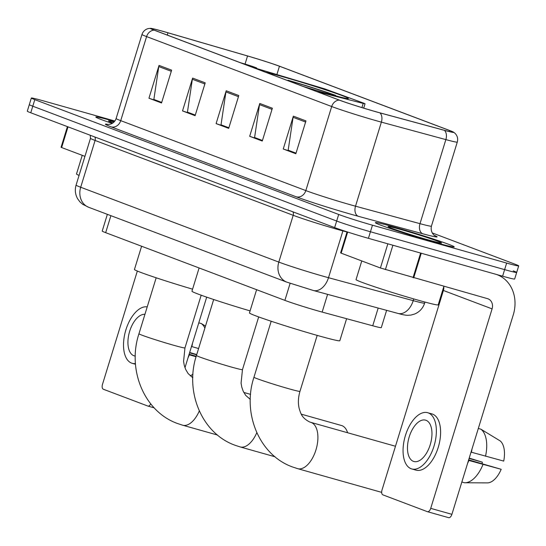 <?xml version="1.0" encoding="UTF-8"?>
<svg xmlns="http://www.w3.org/2000/svg" width="546" height="546" viewBox="0 0 546 546"><rect width="100%" height="100%" fill="white"/><g stroke="black" fill="none" stroke-linecap="round" stroke-linejoin="round"><path stroke-width="0.82" d="M303.201 86.432A45.55 1.747 17.1 0 0 327.068 93.502A45.55 1.747 17.1 0 0 348.362 98.492A45.55 1.747 17.1 0 0 326.576 90.192A45.55 1.747 17.1 0 0 282.575 76.693A45.55 1.747 17.1 0 0 265.827 72.304M386.616 310.346L381.292 327.641A25.785 0.99 -162.9 0 1 372.727 325.785L322.154 312.08A25.785 0.99 -162.9 0 1 318.659 311.111A25.785 0.99 -162.9 0 1 284.882 300.375L105.671 232.664A25.785 0.99 -162.9 0 1 102.218 231.06L107.357 214.339M316.612 91.496L363.199 103.412L365.049 103.767L363.895 103.228L324.727 88.875L252.423 67.24M114.858 121.028L43.393 100.867A25.785 0.99 17.1 0 0 31.34 98.041L27.3 111.172A25.785 0.99 17.1 0 0 30.76 112.776L334.643 227.593A25.785 0.99 17.1 0 0 368.42 238.329L502.607 276.194A25.785 0.99 17.1 0 0 514.66 279.02L516.68 272.454A25.785 0.99 17.1 0 0 513.22 270.85M31.34 98.041A25.785 0.99 17.1 0 0 34.801 99.645L338.684 214.462A25.785 0.99 17.1 0 0 372.461 225.198L506.647 263.063L504.627 269.628A25.785 0.99 17.1 0 0 516.68 272.454A25.785 0.99 17.1 0 1 504.627 269.628L370.441 231.763L504.627 269.628L502.607 276.194M338.684 214.462L336.664 221.028A25.785 0.99 17.1 0 0 370.441 231.763A25.785 0.99 17.1 0 1 336.664 221.028L32.78 106.211L336.664 221.028L334.643 227.593M29.32 104.607A25.785 0.99 17.1 0 0 32.78 106.211A25.785 0.99 17.1 0 1 29.32 104.607M434.937 242.383A41.257 1.583 17.1 0 0 454.224 246.901A41.257 1.583 17.1 0 0 434.493 239.387A41.257 1.583 17.1 0 0 394.642 227.163A41.257 1.583 17.1 0 0 375.355 222.645A41.257 1.583 17.1 0 0 395.086 230.159A41.257 1.583 17.1 0 0 434.937 242.383A41.257 1.583 17.1 0 0 454.224 246.901A41.257 1.583 17.1 0 0 434.493 239.387A41.257 1.583 17.1 0 0 394.642 227.163A41.257 1.583 17.1 0 0 375.355 222.645A41.257 1.583 17.1 0 0 395.086 230.159A41.257 1.583 17.1 0 0 434.937 242.383M375.791 111.691A27.505 1.058 -162.9 0 1 339.762 100.246L154.661 30.303A27.505 1.058 -162.9 0 1 150.976 28.597A27.505 1.058 -162.9 0 1 167.956 32.794L247.543 55.972A27.505 1.058 -162.9 0 1 279.45 66.237L449.447 130.474A27.505 1.058 -162.9 0 1 453.139 132.18A27.505 1.058 -162.9 0 1 444 130.201L379.511 112.722A27.505 1.058 -162.9 0 1 375.791 111.691M376.126 111.821A28.194 1.085 17.1 0 0 379.941 112.879L444.43 130.351A28.194 1.085 17.1 0 0 453.603 132.173A28.194 1.085 17.1 0 0 450.013 130.631L280.009 66.4A28.194 1.085 17.1 0 0 247.311 55.876L167.724 32.692A28.194 1.085 17.1 0 0 150.594 28.331A28.194 1.085 17.1 0 0 154.095 30.146L339.196 100.082A28.194 1.085 17.1 0 0 376.126 111.821M161.712 102.409L153.863 99.44L158.777 66.564A6.873 5.863 -69.3 0 1 159.043 65.397L148.942 98.232L161.534 102.989L171.635 70.154L159.043 65.397M161.684 102.505L148.942 98.232M195.291 115.09L187.442 112.128L192.356 79.252A6.873 5.863 -69.3 0 1 192.622 78.085L182.521 110.92L195.113 115.677L205.214 82.842L192.622 78.085M195.263 115.192L182.521 110.92M296.028 153.153L288.172 150.191L293.093 117.308A6.873 5.863 -69.3 0 1 293.359 116.148L283.251 148.983L295.843 153.74L305.951 120.905L293.359 116.148M295.993 153.255L283.251 148.983M262.449 140.465L254.593 137.503L259.514 104.62A6.873 5.863 -69.3 0 1 259.78 103.46L249.679 136.295L262.271 141.052L272.372 108.217L259.78 103.46M262.414 140.568L249.679 136.295M228.87 127.778L221.021 124.816L225.935 91.933A6.873 5.863 -69.3 0 1 226.201 90.772L216.1 123.608L228.692 128.365L238.793 95.53L226.201 90.772M228.835 127.88L216.1 123.608M114.578 121.389A41.257 1.583 17.1 0 0 95.816 117.021A41.257 1.583 17.1 0 0 112.189 123.41A41.257 1.583 17.1 0 1 95.816 117.021A41.257 1.583 17.1 0 1 114.578 121.389M506.647 263.063A25.785 0.99 17.1 0 0 518.7 265.888A25.785 0.99 17.1 0 0 515.24 264.284L432.186 232.903M361.773 260.947L356.04 279.6A42.977 1.652 17.1 0 0 376.59 287.428A42.977 1.652 17.1 0 0 418.1 300.163A42.977 1.652 17.1 0 0 438.185 304.873L443.884 286.35M428.473 239.947A28.017 1.078 17.1 0 0 441.537 243.045A28.017 1.078 17.1 0 0 428.617 238.056A28.017 1.078 17.1 0 0 401.105 229.607A28.017 1.078 17.1 0 0 388.015 226.583A28.017 1.078 17.1 0 0 428.473 239.947M347.672 232.05L341.175 253.16L380.419 267.99L387.858 243.816M496.45 274.461A34.378 29.32 -69.3 0 1 497.174 274.72A34.378 29.32 -69.3 0 1 513.274 314.851L451.904 514.332A4.3 2.239 105.8 0 1 448.641 517.669A4.3 2.239 105.8 0 1 448.546 517.642L427.552 511.718M443.789 286.664A8.593 7.33 110.7 0 1 443.4 290.479L382.029 489.953A4.3 2.239 -74.2 0 0 382.862 494.853L427.354 511.663A4.3 2.239 -74.2 0 0 427.45 511.691A4.3 2.239 -74.2 0 0 430.719 508.353L492.082 308.872A8.593 7.33 110.7 0 0 488.063 298.839A8.593 7.33 110.7 0 0 487.551 298.669L380.419 267.99M341.175 253.16L340.602 252.894L347.072 231.852M413.397 461.343A21.485 11.186 -74.2 0 0 413.875 461.5A21.485 11.186 -74.2 0 0 430.344 444.328A21.485 11.186 -74.2 0 0 426.023 420.297A21.485 11.186 -74.2 0 0 425.546 420.14A21.485 11.186 -74.2 0 0 409.084 437.319A21.485 11.186 -74.2 0 0 413.397 461.343M461.848 482.016L464.421 482.739A28.365 14.769 -74.2 0 0 464.96 482.76L487.407 482.889A22.345 11.637 -74.2 0 0 501.194 469.301L468.659 459.868M411.78 468.946L416.011 470.14A29.225 15.213 -74.2 0 0 438.411 446.778A29.225 15.213 -74.2 0 0 432.534 414.107A29.225 15.213 -74.2 0 0 431.886 413.895L427.648 412.701A29.225 15.213 -74.2 0 0 405.255 436.056A29.225 15.213 -74.2 0 0 411.124 468.734A29.225 15.213 -74.2 0 0 411.78 468.946A29.225 15.213 -74.2 0 0 434.172 445.584A29.225 15.213 -74.2 0 0 428.296 412.913A29.225 15.213 -74.2 0 0 427.648 412.701M478.323 428.46L480.896 429.19L500.293 440.997A22.345 11.637 -74.2 0 1 503.719 461.09L471.041 452.122M471.389 452.252A28.365 14.769 -74.2 0 0 472.017 448.948M485.517 456.238A28.365 14.769 -74.2 0 0 480.896 429.19M469.096 458.442L482.357 462.182L469.205 458.101M482.357 462.182A17.192 8.948 -74.2 0 0 482.145 463.677M467.54 463.499A28.365 14.769 -74.2 0 0 468.864 460.462L501.194 469.301M468.516 460.333L468.864 460.462M464.96 482.76A28.365 14.769 -74.2 0 0 482.992 464.448M347.495 432.398L347.611 432.746A24.065 12.531 -74.2 0 0 347.495 432.398A24.065 12.531 -74.2 0 0 342.035 425.696A24.065 12.531 -74.2 0 0 341.503 425.518L301.303 414.175M199.106 267.963L191.96 291.195A47.27 1.815 17.1 0 0 250.082 310.892M287.646 80.549L287.981 80.228A40.909 1.57 17.1 0 1 335.647 95.379L335.892 95.925M335.647 95.379L332.377 94.458A36.957 1.42 17.1 0 0 289.919 80.965L287.981 80.228M336.991 96.212A36.957 1.42 17.1 0 0 336.575 96.041L339.059 96.744M331.811 94.827L332.377 94.458M289.919 80.965L290.001 81.443M256.606 289.694L249.461 312.926A47.27 1.815 17.1 0 0 272.065 321.533A47.27 1.815 17.1 0 0 317.724 335.544A47.27 1.815 17.1 0 0 339.824 340.724L346.601 318.7M250.655 66.571A10.313 0.396 17.1 0 0 251.849 66.912A10.313 0.396 17.1 0 0 256.668 68.032A10.313 0.396 17.1 0 0 241.776 63.111A10.313 0.396 17.1 0 0 240.67 62.804M141.598 246.239L134.452 269.471A47.27 1.815 17.1 0 0 192.581 289.168M68.004 126.849L61.637 147.543L84.937 156.347M206.688 297.147L184.978 367.711M137.339 271.048L102.491 384.336A4.3 2.239 -74.2 0 0 103.324 389.23L147.816 406.04A4.3 2.239 -74.2 0 0 147.911 406.074A4.3 2.239 -74.2 0 0 150.723 403.883M61.637 147.543L61.063 147.277L67.411 126.624M144.936 314.325A21.485 11.186 -74.2 0 0 129.259 332.705A21.485 11.186 -74.2 0 0 133.859 355.726A21.485 11.186 -74.2 0 0 134.336 355.883A21.485 11.186 -74.2 0 0 135.292 356.067M196.226 356.258L189.121 354.252M147.222 306.879A29.225 15.213 -74.2 0 0 125.478 331.272A29.225 15.213 -74.2 0 0 131.586 363.11A29.225 15.213 -74.2 0 0 132.241 363.329A29.225 15.213 -74.2 0 0 135.449 363.568M198.594 348.539L191.503 346.498M191.851 346.635A28.365 14.769 -74.2 0 0 192.479 343.332M198.785 322.836L201.358 323.566L205.501 326.085M204.886 328.091A28.365 14.769 -74.2 0 0 201.358 323.566M196.744 354.559L189.667 352.477M188.001 357.883A28.365 14.769 -74.2 0 0 189.325 354.839L196.082 356.75M188.977 354.709L189.325 354.839M190.267 375.873A28.365 14.769 -74.2 0 0 192.97 374.133M189.558 352.818L196.662 354.825M82.234 155.323L76.501 173.976A42.977 1.652 17.1 0 0 79.074 175.396M114.073 121.956A28.017 1.078 17.1 0 0 108.477 120.959A28.017 1.078 17.1 0 0 112.947 122.925M327.6 294.355L322.154 312.08M290.124 283.34L284.882 300.375M378.18 308.06L372.727 325.785M110.899 215.677L105.671 232.664M363.199 103.412L361.909 107.582M292.929 211.834A4.3 3.665 -69.3 0 1 293.202 215.308L278.808 262.094A17.192 14.66 110.7 0 0 286.862 282.159L88.745 207.309A17.192 14.66 110.7 0 1 80.699 187.244L278.808 262.094A34.378 1.317 17.1 0 0 323.846 276.413A34.378 1.317 17.1 0 0 328.501 277.702L342.895 230.91A34.378 1.317 -162.9 0 1 338.24 229.62A34.378 1.317 -162.9 0 1 293.202 215.308L95.093 140.452A34.378 1.317 -162.9 0 1 90.486 138.315L76.085 185.108A34.378 1.317 17.1 0 0 80.699 187.244L95.093 140.452A4.3 3.665 -69.3 0 0 94.813 136.978M368.42 238.329L372.461 225.198M30.76 112.776L34.801 99.645M398 313.431A17.192 11.357 -74.8 0 0 413.22 300.655A34.378 1.317 17.1 0 0 424.638 303.132C422.938 308.278 419.601 311.909 414.619 314.039L410.947 315.076L407.589 315.301C405.193 315.226 401.993 314.598 398 313.431L313.281 290.472A17.192 11.357 -74.8 0 0 328.501 277.702L413.22 300.655L413.752 298.921M347.017 232.03L342.895 230.91A4.3 2.839 105.2 0 1 343.024 230.528M434.5 235.449A42.977 1.652 -162.9 0 1 422.836 233.784L358.353 216.305A42.977 1.652 -162.9 0 1 296.239 196.806L111.138 126.863A8.593 7.33 110.7 0 0 120.727 120.652L305.828 190.588A34.378 1.317 17.1 0 0 350.866 204.9A34.378 1.317 17.1 0 0 355.514 206.19L420.004 223.669A34.378 1.317 17.1 0 0 431.422 226.146C429.907 233.695 436.138 236.643 434.909 235.708L434.903 235.708M111.138 126.863A42.977 1.652 -162.9 0 1 108.347 124.481M116.121 118.509A34.378 1.317 17.1 0 0 120.727 120.652L146.587 36.589A34.378 1.317 -162.9 0 1 141.98 34.453L116.121 118.509C115.104 121.417 113.179 123.307 110.36 124.181L107.862 124.468M453.603 132.173L455.234 133.524C457.473 136.009 458.155 138.861 457.282 142.083A34.378 1.317 -162.9 0 1 445.864 139.605L381.374 122.133A34.378 1.317 -162.9 0 1 376.726 120.843A34.378 1.317 -162.9 0 1 331.688 106.531A8.593 7.33 -69.3 0 1 339.196 100.082M379.941 112.879A8.593 5.678 -74.8 0 1 381.374 122.133L355.514 206.19A8.593 5.678 105.2 0 0 358.353 216.305M422.836 233.784A8.593 5.678 105.2 0 1 420.004 223.669L445.864 139.605A8.593 5.678 -74.8 0 0 444.43 130.351M154.095 30.146A8.593 7.33 110.7 0 0 146.587 36.589L331.688 106.531L305.828 190.588A8.593 7.33 110.7 0 1 296.239 196.806M279.45 66.237L276.883 74.563M247.543 55.972L245.052 64.066M167.956 32.794L167.26 35.067M449.447 130.474L449.126 131.525M225.935 91.933L238.445 96.662M259.514 104.62L272.024 109.35M293.093 117.308L305.596 122.038M192.356 79.252L204.866 83.975M158.777 66.564L171.287 71.287M443.4 290.479L492.082 308.872M421.266 253.242L413.704 277.832M430.719 508.353L451.904 514.332M413.056 277.648L420.618 253.064M392.902 245.243L385.408 269.594M250.3 399.399L245.666 395.352L243.188 391.209L241.762 387.053L241.073 383.135L242.465 369.635A24.065 0.921 -162.9 0 1 231.217 367.001A24.065 0.921 -162.9 0 1 199.686 356.982A24.065 0.921 -162.9 0 1 196.458 355.48L213.677 299.515M256.797 432.685A24.065 12.531 105.8 0 1 240.151 446.928L275.007 456.77M253.965 377.211C242.049 412.953 259.029 455.098 292.608 466.994L297.652 468.659A24.065 12.531 105.8 0 0 316.093 449.419A24.065 12.531 105.8 0 0 311.261 422.508A24.065 12.531 105.8 0 0 310.722 422.338L309.616 421.969C301.883 417.956 300.839 413.759 299.263 408.777C297.911 403.474 298.143 397.672 299.966 391.359A24.065 0.921 -162.9 0 1 288.718 388.725A24.065 0.921 -162.9 0 1 257.186 378.706A24.065 0.921 -162.9 0 1 253.965 377.211L271.178 321.239M192.799 377.675L188.165 373.628L185.688 369.478L184.255 365.329L183.572 361.404L184.958 347.911A24.065 0.921 -162.9 0 1 173.71 345.27A24.065 0.921 -162.9 0 1 142.185 335.251A24.065 0.921 -162.9 0 1 138.957 333.756L156.176 277.784M199.297 410.954A24.065 12.531 105.8 0 1 182.644 425.204L217.506 435.039M147.911 406.074L154.156 407.835L148.014 406.094M365.049 103.767L363.704 108.135M313.281 290.472L286.862 282.159M424.638 303.132L424.972 302.061M90.261 135.258L90.486 138.315M88.745 207.309L82.651 204.279L79.846 201.802L77.6 198.724C75.218 194.396 74.713 189.851 76.085 185.108M150.594 28.331L148.485 28.528C145.236 29.327 143.072 31.299 141.98 34.453M518.7 265.888L516.68 272.454M457.282 142.083L431.422 226.146M496.587 274.495L497.174 274.72M448.641 517.669L427.45 511.691M196.458 355.48C184.548 391.223 201.529 433.367 235.101 445.27L240.151 446.928M258.681 316.926L242.465 369.635M310.722 422.338L395.475 446.253M297.652 468.659L381.681 492.369M317.185 335.394L299.966 391.359M138.957 333.756C127.047 369.499 144.028 411.643 177.6 423.546L182.644 425.204M243.796 392.451L250.594 394.369M256.668 68.032L256.975 68.605M201.174 295.202L184.958 347.911M135.504 364.243L132.241 363.329M192.813 377.184L191.974 377.177"/></g></svg>
